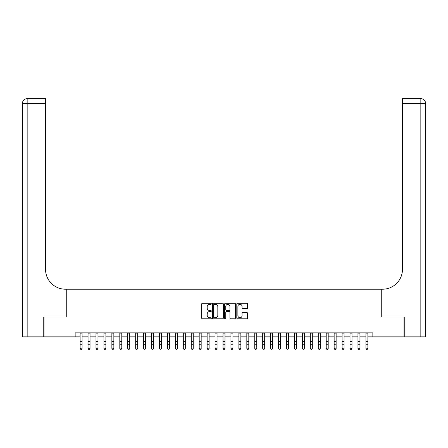 <?xml version="1.0" encoding="UTF-8"?>
<svg xmlns="http://www.w3.org/2000/svg" width="448" height="448" viewBox="0 0 448 448"><rect width="100%" height="100%" fill="white"/><g stroke="black" fill="none" stroke-linecap="round" stroke-linejoin="round"><path stroke-width="0.67" d="M211.299 303.789A0.543 0.543 0 0 0 210.75 303.24L202.474 303.24A0.778 0.778 0 0 0 201.695 304.018L201.695 318.046A0.778 0.778 0 0 0 202.474 318.825L210.75 318.825A0.543 0.543 0 0 0 211.299 318.282A0.543 0.543 0 0 0 210.75 317.733L209.681 317.733A2.492 2.492 0 0 1 207.189 315.241L207.189 314.07A2.492 2.492 0 0 1 209.681 311.578L210.75 311.578A0.543 0.543 0 0 0 211.299 311.035A0.543 0.543 0 0 0 210.75 310.486L209.681 310.486A2.492 2.492 0 0 1 207.189 307.994L207.189 306.824A2.492 2.492 0 0 1 209.681 304.332L210.75 304.332A0.543 0.543 0 0 0 211.299 303.789M246.775 308.734A0.778 0.778 0 0 0 247.554 307.955L247.554 304.018A0.778 0.778 0 0 0 246.775 303.24L237.58 303.24A0.778 0.778 0 0 0 236.796 304.018L236.796 318.046A0.778 0.778 0 0 0 237.58 318.825L246.775 318.825A0.778 0.778 0 0 0 247.554 318.046L247.554 313.292A0.778 0.778 0 0 0 246.775 312.514L242.838 312.514A0.778 0.778 0 0 0 242.06 313.292L242.06 315.65A2.083 2.083 0 0 1 239.977 317.733A2.083 2.083 0 0 1 237.888 315.65L237.888 306.415A2.083 2.083 0 0 1 239.977 304.332A2.083 2.083 0 0 1 242.06 306.415L242.06 307.955A0.778 0.778 0 0 0 242.838 308.734L246.775 308.734M75.152 336.834L43.994 336.834L43.994 316.988L66.814 316.988L66.814 289.201L381.186 289.201L381.186 316.988L404.006 316.988L404.006 336.834L372.848 336.834L372.848 332.864L75.152 332.864L75.152 336.834L80.114 336.834M223.317 304.018A0.778 0.778 0 0 0 222.538 303.24L213.343 303.24A0.778 0.778 0 0 0 212.565 304.018L212.565 318.046A0.778 0.778 0 0 0 213.343 318.825L222.538 318.825A0.778 0.778 0 0 0 223.317 318.046L223.317 304.018M225.462 303.24L234.657 303.24A0.778 0.778 0 0 1 235.435 304.018L235.435 318.046A0.778 0.778 0 0 1 234.657 318.825L230.72 318.825A0.778 0.778 0 0 1 229.942 318.046L229.942 312.357A0.778 0.778 0 0 0 229.163 311.578L226.554 311.578A0.778 0.778 0 0 0 225.775 312.357L225.775 318.282A0.543 0.543 0 0 1 225.226 318.825A0.543 0.543 0 0 1 224.683 318.282L224.683 304.018A0.778 0.778 0 0 1 225.462 303.24M82.096 336.834L88.054 336.834M90.037 336.834L95.99 336.834M97.978 336.834L103.93 336.834M105.913 336.834L111.866 336.834M113.854 336.834L119.806 336.834M121.789 336.834L127.747 336.834M129.73 336.834L135.682 336.834M137.67 336.834L143.623 336.834M145.606 336.834L151.558 336.834M153.546 336.834L159.499 336.834M161.482 336.834L167.44 336.834M169.422 336.834L175.375 336.834M177.363 336.834L183.316 336.834M185.298 336.834L191.251 336.834M193.239 336.834L199.192 336.834M201.174 336.834L207.133 336.834M209.115 336.834L215.068 336.834M217.056 336.834L223.009 336.834M224.991 336.834L230.944 336.834M232.932 336.834L238.885 336.834M240.867 336.834L246.826 336.834M248.808 336.834L254.761 336.834M256.749 336.834L262.702 336.834M264.684 336.834L270.637 336.834M272.625 336.834L278.578 336.834M280.56 336.834L286.518 336.834M288.501 336.834L294.454 336.834M296.442 336.834L302.394 336.834M304.377 336.834L310.33 336.834M312.318 336.834L318.27 336.834M320.253 336.834L326.211 336.834M328.194 336.834L334.146 336.834M336.134 336.834L342.087 336.834M344.07 336.834L350.022 336.834M352.01 336.834L357.963 336.834M359.946 336.834L365.904 336.834M367.886 336.834L372.848 336.834M214.2 304.332A0.543 0.543 0 0 0 213.657 304.875L213.657 317.19A0.543 0.543 0 0 0 214.2 317.733L215.331 317.733A2.492 2.492 0 0 0 217.823 315.241L217.823 306.824A2.492 2.492 0 0 0 215.331 304.332L214.2 304.332M229.942 306.454A2.083 2.083 0 0 0 227.858 304.371A2.083 2.083 0 0 0 225.775 306.454L225.775 309.708A0.778 0.778 0 0 0 226.554 310.486L229.163 310.486A0.778 0.778 0 0 0 229.942 309.708L229.942 306.454M82.096 332.864L82.096 348.449L81.502 349.322L80.707 349.149L81.502 349.322M80.114 332.864L80.114 348.006L82.096 348.006L81.502 349.149M80.707 349.322L80.114 348.449L80.114 348.006L80.707 349.149M43.753 316.988L66.735 316.988L66.735 289.201L65.386 289.201A19.846 19.846 0 0 1 45.539 269.354L45.539 103.438L27.166 103.438L27.166 336.834L43.753 336.834L43.753 316.988M27.166 336.834L22.4 336.834L22.4 103.438A4.766 4.766 0 0 1 27.166 98.678L45.539 98.678L45.539 103.438M45.539 98.678L27.166 98.678A4.766 4.766 0 0 0 22.4 103.438L27.166 103.438L27.166 98.678M65.386 289.201A19.846 19.846 0 0 1 45.539 269.354M420.834 336.834L420.834 103.438L425.6 103.438A4.766 4.766 0 0 0 420.834 98.678A4.766 4.766 0 0 1 425.6 103.438A4.766 4.766 0 0 0 420.834 98.678A4.766 4.766 0 0 1 425.6 103.438L425.6 336.834L404.247 336.834L404.247 316.988L381.265 316.988L381.265 289.201L382.614 289.201A19.846 19.846 0 0 0 402.461 269.354L402.461 98.678L420.834 98.678L402.461 98.678M382.614 289.201A19.846 19.846 0 0 0 402.461 269.354M90.037 332.864L90.037 348.449L89.443 349.322L88.648 349.149L89.443 349.322M88.054 332.864L88.054 348.006L90.037 348.006L89.443 349.149M88.648 349.322L88.054 348.449L88.054 348.006L88.648 349.149M97.978 332.864L97.978 348.449L97.378 349.322L96.583 349.149L97.378 349.322M95.99 332.864L95.99 348.006L97.978 348.006L97.378 349.149M96.583 349.322L95.99 348.449L95.99 348.006L96.583 349.149M105.913 332.864L105.913 348.449L105.319 349.322L104.524 349.149L105.319 349.322M103.93 332.864L103.93 348.006L105.913 348.006L105.319 349.149M104.524 349.322L103.93 348.449L103.93 348.006L104.524 349.149M113.854 332.864L113.854 348.449L113.254 349.322L112.465 349.149L113.254 349.322M111.866 332.864L111.866 348.006L113.854 348.006L113.254 349.149M112.465 349.322L111.866 348.449L111.866 348.006L112.465 349.149M121.789 332.864L121.789 348.449L121.195 349.322L120.4 349.149L121.195 349.322M119.806 332.864L119.806 348.006L121.789 348.006L121.195 349.149M120.4 349.322L119.806 348.449L119.806 348.006L120.4 349.149M129.73 332.864L129.73 348.449L129.136 349.322L128.341 349.149L129.136 349.322M127.747 332.864L127.747 348.006L129.73 348.006L129.136 349.149M128.341 349.322L127.747 348.449L127.747 348.006L128.341 349.149M137.67 332.864L137.67 348.449L137.071 349.322L136.276 349.149L137.071 349.322M135.682 332.864L135.682 348.006L137.67 348.006L137.071 349.149M136.276 349.322L135.682 348.449L135.682 348.006L136.276 349.149M145.606 332.864L145.606 348.449L145.012 349.322L144.217 349.149L145.012 349.322M143.623 332.864L143.623 348.006L145.606 348.006L145.012 349.149M144.217 349.322L143.623 348.449L143.623 348.006L144.217 349.149M153.546 332.864L153.546 348.449L152.947 349.322L152.158 349.149L152.947 349.322M151.558 332.864L151.558 348.006L153.546 348.006L152.947 349.149M152.158 349.322L151.558 348.449L151.558 348.006L152.158 349.149M161.482 332.864L161.482 348.449L160.888 349.322L160.093 349.149L160.888 349.322M159.499 332.864L159.499 348.006L161.482 348.006L160.888 349.149M160.093 349.322L159.499 348.449L159.499 348.006L160.093 349.149M169.422 332.864L169.422 348.449L168.829 349.322L168.034 349.149L168.829 349.322M167.44 332.864L167.44 348.006L169.422 348.006L168.829 349.149M168.034 349.322L167.44 348.449L167.44 348.006L168.034 349.149M177.363 332.864L177.363 348.449L176.764 349.322L175.974 349.149L176.764 349.322M175.375 332.864L175.375 348.006L177.363 348.006L176.764 349.149M175.974 349.322L175.375 348.449L175.375 348.006L175.974 349.149M185.298 332.864L185.298 348.449L184.705 349.322L183.91 349.149L184.705 349.322M183.316 332.864L183.316 348.006L185.298 348.006L184.705 349.149M183.91 349.322L183.316 348.449L183.316 348.006L183.91 349.149M193.239 332.864L193.239 348.449L192.64 349.322L191.85 349.149L192.64 349.322M191.251 332.864L191.251 348.006L193.239 348.006L192.64 349.149M191.85 349.322L191.251 348.449L191.251 348.006L191.85 349.149M201.174 332.864L201.174 348.449L200.581 349.322L199.786 349.149L200.581 349.322M199.192 332.864L199.192 348.006L201.174 348.006L200.581 349.149M199.786 349.322L199.192 348.449L199.192 348.006L199.786 349.149M209.115 332.864L209.115 348.449L208.522 349.322L207.726 349.149L208.522 349.322M207.133 332.864L207.133 348.006L209.115 348.006L208.522 349.149M207.726 349.322L207.133 348.449L207.133 348.006L207.726 349.149M217.056 332.864L217.056 348.449L216.457 349.322L215.667 349.149L216.457 349.322M215.068 332.864L215.068 348.006L217.056 348.006L216.457 349.149M215.667 349.322L215.068 348.449L215.068 348.006L215.667 349.149M224.991 332.864L224.991 348.449L224.398 349.322L223.602 349.149L224.398 349.322M223.009 332.864L223.009 348.006L224.991 348.006L224.398 349.149M223.602 349.322L223.009 348.449L223.009 348.006L223.602 349.149M232.932 332.864L232.932 348.449L232.333 349.322L231.543 349.149L232.333 349.322M230.944 332.864L230.944 348.006L232.932 348.006L232.333 349.149M231.543 349.322L230.944 348.449L230.944 348.006L231.543 349.149M240.867 332.864L240.867 348.449L240.274 349.322L239.478 349.149L240.274 349.322M238.885 332.864L238.885 348.006L240.867 348.006L240.274 349.149M239.478 349.322L238.885 348.449L238.885 348.006L239.478 349.149M248.808 332.864L248.808 348.449L248.214 349.322L247.419 349.149L248.214 349.322M246.826 332.864L246.826 348.006L248.808 348.006L248.214 349.149M247.419 349.322L246.826 348.449L246.826 348.006L247.419 349.149M256.749 332.864L256.749 348.449L256.15 349.322L255.36 349.149L256.15 349.322M254.761 332.864L254.761 348.006L256.749 348.006L256.15 349.149M255.36 349.322L254.761 348.449L254.761 348.006L255.36 349.149M264.684 332.864L264.684 348.449L264.09 349.322L263.295 349.149L264.09 349.322M262.702 332.864L262.702 348.006L264.684 348.006L264.09 349.149M263.295 349.322L262.702 348.449L262.702 348.006L263.295 349.149M272.625 332.864L272.625 348.449L272.026 349.322L271.236 349.149L272.026 349.322M270.637 332.864L270.637 348.006L272.625 348.006L272.026 349.149M271.236 349.322L270.637 348.449L270.637 348.006L271.236 349.149M280.56 332.864L280.56 348.449L279.966 349.322L279.171 349.149L279.966 349.322M278.578 332.864L278.578 348.006L280.56 348.006L279.966 349.149M279.171 349.322L278.578 348.449L278.578 348.006L279.171 349.149M288.501 332.864L288.501 348.449L287.907 349.322L287.112 349.149L287.907 349.322M286.518 332.864L286.518 348.006L288.501 348.006L287.907 349.149M287.112 349.322L286.518 348.449L286.518 348.006L287.112 349.149M296.442 332.864L296.442 348.449L295.842 349.322L295.053 349.149L295.842 349.322M294.454 332.864L294.454 348.006L296.442 348.006L295.842 349.149M295.053 349.322L294.454 348.449L294.454 348.006L295.053 349.149M304.377 332.864L304.377 348.449L303.783 349.322L302.988 349.149L303.783 349.322M302.394 332.864L302.394 348.006L304.377 348.006L303.783 349.149M302.988 349.322L302.394 348.449L302.394 348.006L302.988 349.149M312.318 332.864L312.318 348.449L311.724 349.322L310.929 349.149L311.724 349.322M310.33 332.864L310.33 348.006L312.318 348.006L311.724 349.149M310.929 349.322L310.33 348.449L310.33 348.006L310.929 349.149M320.253 332.864L320.253 348.449L319.659 349.322L318.864 349.149L319.659 349.322M318.27 332.864L318.27 348.006L320.253 348.006L319.659 349.149M318.864 349.322L318.27 348.449L318.27 348.006L318.864 349.149M328.194 332.864L328.194 348.449L327.6 349.322L326.805 349.149L327.6 349.322M326.211 332.864L326.211 348.006L328.194 348.006L327.6 349.149M326.805 349.322L326.211 348.449L326.211 348.006L326.805 349.149M336.134 332.864L336.134 348.449L335.535 349.322L334.746 349.149L335.535 349.322M334.146 332.864L334.146 348.006L336.134 348.006L335.535 349.149M334.746 349.322L334.146 348.449L334.146 348.006L334.746 349.149M344.07 332.864L344.07 348.449L343.476 349.322L342.681 349.149L343.476 349.322M342.087 332.864L342.087 348.006L344.07 348.006L343.476 349.149M342.681 349.322L342.087 348.449L342.087 348.006L342.681 349.149M352.01 332.864L352.01 348.449L351.417 349.322L350.622 349.149L351.417 349.322M350.022 332.864L350.022 348.006L352.01 348.006L351.417 349.149M350.622 349.322L350.022 348.449L350.022 348.006L350.622 349.149M359.946 332.864L359.946 348.449L359.352 349.322L358.557 349.149L359.352 349.322M357.963 332.864L357.963 348.006L359.946 348.006L359.352 349.149M358.557 349.322L357.963 348.449L357.963 348.006L358.557 349.149M367.886 332.864L367.886 348.449L367.293 349.322L366.498 349.149L367.293 349.322M365.904 332.864L365.904 348.006L367.886 348.006L367.293 349.149M366.498 349.322L365.904 348.449L365.904 348.006L366.498 349.149M82.096 341.499L80.114 341.499M82.096 344.226L80.114 344.226M82.096 333.122L80.114 333.122M420.834 98.678L420.834 103.438L402.461 103.438M90.037 341.499L88.054 341.499M90.037 344.226L88.054 344.226M90.037 333.122L88.054 333.122M97.978 341.499L95.99 341.499M97.978 344.226L95.99 344.226M97.978 333.122L95.99 333.122M105.913 341.499L103.93 341.499M105.913 344.226L103.93 344.226M105.913 333.122L103.93 333.122M113.854 341.499L111.866 341.499M113.854 344.226L111.866 344.226M113.854 333.122L111.866 333.122M121.789 341.499L119.806 341.499M121.789 344.226L119.806 344.226M121.789 333.122L119.806 333.122M129.73 341.499L127.747 341.499M129.73 344.226L127.747 344.226M129.73 333.122L127.747 333.122M137.67 341.499L135.682 341.499M137.67 344.226L135.682 344.226M137.67 333.122L135.682 333.122M145.606 341.499L143.623 341.499M145.606 344.226L143.623 344.226M145.606 333.122L143.623 333.122M153.546 341.499L151.558 341.499M153.546 344.226L151.558 344.226M153.546 333.122L151.558 333.122M161.482 341.499L159.499 341.499M161.482 344.226L159.499 344.226M161.482 333.122L159.499 333.122M169.422 341.499L167.44 341.499M169.422 344.226L167.44 344.226M169.422 333.122L167.44 333.122M177.363 341.499L175.375 341.499M177.363 344.226L175.375 344.226M177.363 333.122L175.375 333.122M185.298 341.499L183.316 341.499M185.298 344.226L183.316 344.226M185.298 333.122L183.316 333.122M193.239 341.499L191.251 341.499M193.239 344.226L191.251 344.226M193.239 333.122L191.251 333.122M201.174 341.499L199.192 341.499M201.174 344.226L199.192 344.226M201.174 333.122L199.192 333.122M209.115 341.499L207.133 341.499M209.115 344.226L207.133 344.226M209.115 333.122L207.133 333.122M217.056 341.499L215.068 341.499M217.056 344.226L215.068 344.226M217.056 333.122L215.068 333.122M224.991 341.499L223.009 341.499M224.991 344.226L223.009 344.226M224.991 333.122L223.009 333.122M232.932 341.499L230.944 341.499M232.932 344.226L230.944 344.226M232.932 333.122L230.944 333.122M240.867 341.499L238.885 341.499M240.867 344.226L238.885 344.226M240.867 333.122L238.885 333.122M248.808 341.499L246.826 341.499M248.808 344.226L246.826 344.226M248.808 333.122L246.826 333.122M256.749 341.499L254.761 341.499M256.749 344.226L254.761 344.226M256.749 333.122L254.761 333.122M264.684 341.499L262.702 341.499M264.684 344.226L262.702 344.226M264.684 333.122L262.702 333.122M272.625 341.499L270.637 341.499M272.625 344.226L270.637 344.226M272.625 333.122L270.637 333.122M280.56 341.499L278.578 341.499M280.56 344.226L278.578 344.226M280.56 333.122L278.578 333.122M288.501 341.499L286.518 341.499M288.501 344.226L286.518 344.226M288.501 333.122L286.518 333.122M296.442 341.499L294.454 341.499M296.442 344.226L294.454 344.226M296.442 333.122L294.454 333.122M304.377 341.499L302.394 341.499M304.377 344.226L302.394 344.226M304.377 333.122L302.394 333.122M312.318 341.499L310.33 341.499M312.318 344.226L310.33 344.226M312.318 333.122L310.33 333.122M320.253 341.499L318.27 341.499M320.253 344.226L318.27 344.226M320.253 333.122L318.27 333.122M328.194 341.499L326.211 341.499M328.194 344.226L326.211 344.226M328.194 333.122L326.211 333.122M336.134 341.499L334.146 341.499M336.134 344.226L334.146 344.226M336.134 333.122L334.146 333.122M344.07 341.499L342.087 341.499M344.07 344.226L342.087 344.226M344.07 333.122L342.087 333.122M352.01 341.499L350.022 341.499M352.01 344.226L350.022 344.226M352.01 333.122L350.022 333.122M359.946 341.499L357.963 341.499M359.946 344.226L357.963 344.226M359.946 333.122L357.963 333.122M367.886 341.499L365.904 341.499M367.886 344.226L365.904 344.226M367.886 333.122L365.904 333.122"/></g></svg>
